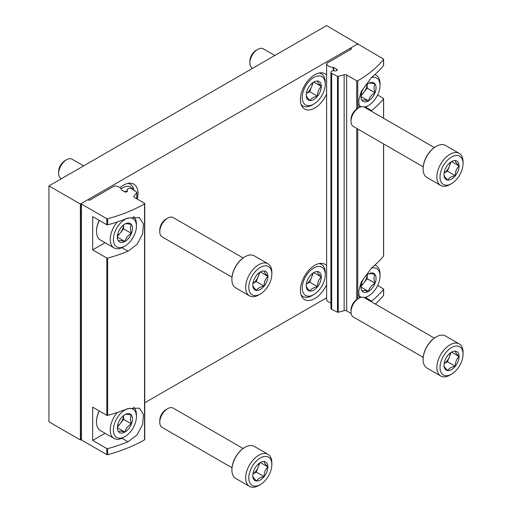 <?xml version="1.0" encoding="UTF-8"?>
<svg xmlns="http://www.w3.org/2000/svg" width="512" height="512" viewBox="0 0 512 512"><rect width="100%" height="100%" fill="white"/><g stroke="black" fill="none" stroke-linecap="round" stroke-linejoin="round"><path stroke-width="0.77" d="M358.022 44.352A0.742 0.429 0 0 0 356.973 44.352L350.95 47.827A0.742 0.429 0 0 0 350.95 48.435L351.213 49.19L326.835 63.264A0.742 0.429 0 0 0 326.624 63.616A7.411 4.275 0 0 0 333.261 67.398A0.742 0.429 0 0 1 333.715 67.52L336.806 69.306L336.486 70.701A1.485 0.858 0 0 1 334.822 70.874A2.778 1.606 0 0 0 330.886 72.326A2.778 1.606 0 0 0 331.699 73.466L337.478 76.262A0.742 0.429 0 0 0 338.266 76.32L344.147 74.739A2.221 1.28 0 0 1 346.662 74.995L356.71 80.794A0.742 0.429 0 0 0 357.76 80.794A133.357 76.992 0 0 0 383.558 59.494A0.742 0.429 0 0 0 383.411 59.008L326.592 25.6L48.941 185.901L48.941 421.818L80.371 439.962L81.203 439.482M358.022 43.744L80.371 204.045L48.941 185.901M80.371 204.045L80.371 439.962M144.762 402.79L326.618 297.798M120.032 187.718A20.371 11.763 -60 0 1 133.779 184.134A20.371 11.763 -60 0 1 137.997 193.459A20.371 11.763 -60 0 1 137.274 199.091M326.618 94.08A20.371 11.763 -60 0 1 304.614 109.03A20.371 11.763 -60 0 1 304.614 85.504A20.371 11.763 -60 0 1 324.992 73.741A20.371 11.763 -60 0 1 326.618 75.04M326.618 284.634A20.371 11.763 -60 0 1 304.614 299.578A20.371 11.763 -60 0 1 304.614 276.051A20.371 11.763 -60 0 1 324.992 264.288A20.371 11.763 -60 0 1 326.618 265.594M92.685 249.869L92.685 216.602L106.81 224.755A0.742 0.429 0 0 0 107.648 224.838A133.357 76.992 0 0 0 128.038 217.952L139.379 217.613L143.469 223.962L142.611 234.054L137.011 244.397L128.038 251.226A133.357 76.992 180 0 1 107.648 258.112A0.742 0.429 180 0 1 106.81 258.022L92.685 249.869L105.069 242.72M107.648 218.79A0.742 0.429 180 0 1 106.81 218.707L81.421 204.045A0.742 0.429 180 0 1 81.421 203.443L87.443 199.962A0.742 0.429 180 0 1 88.493 199.962L88.755 200.115A0.742 0.429 180 0 0 89.805 200.115L114.182 186.042A0.742 0.429 180 0 1 114.784 185.92A7.411 4.275 180 0 1 121.331 189.754A0.742 0.429 180 0 0 121.549 190.01L124.64 191.795A1.485 0.858 180 0 0 126.733 191.795L127.053 191.616A1.485 0.858 180 0 0 127.488 191.008A1.485 0.858 180 0 0 127.354 190.65A2.778 1.606 180 0 1 127.098 189.984A2.778 1.606 180 0 1 128.813 188.499A2.778 1.606 180 0 1 131.84 188.851L136.691 192.186A0.742 0.429 180 0 1 136.794 192.64L134.048 196.038A2.221 1.28 180 0 0 133.843 196.582A2.221 1.28 180 0 0 134.496 197.485L144.544 203.29A0.742 0.429 180 0 1 144.544 203.898A133.357 76.992 180 0 1 107.648 218.79L107.648 224.838M92.685 440.416L92.685 407.149L106.81 415.302A0.742 0.429 0 0 0 107.648 415.386A133.357 76.992 0 0 0 128.038 408.506L139.379 408.16L143.469 414.509L142.611 424.602L137.011 434.944L128.038 441.773A133.357 76.992 180 0 1 107.648 448.659A0.742 0.429 180 0 1 106.81 448.576L92.685 440.416L105.069 433.267M144.762 203.59L144.762 439.507A0.742 0.429 180 0 1 144.544 439.814A133.357 76.992 180 0 1 107.648 454.707A0.742 0.429 180 0 1 106.81 454.624L81.421 439.962A0.742 0.429 180 0 1 81.203 439.661L81.203 203.744M124.902 414.598A10.694 6.176 -60 0 1 131.45 415.181A10.694 6.176 -60 0 1 131.45 423.91C127.962 425.85 125.779 428.563 124.902 432.058C121.414 431.104 119.232 430.912 118.355 431.475A10.694 6.176 -60 0 1 117.338 427.693A10.694 6.176 -60 0 1 118.355 422.746A10.694 6.176 -60 0 1 124.902 414.598C125.754 414.029 127.936 414.227 131.45 415.181C130.131 417.325 130.131 420.237 131.45 423.91A10.694 6.176 -60 0 1 124.902 432.058A10.694 6.176 -60 0 1 118.355 431.475M124.902 410.022A16.301 9.408 -60 0 1 136.429 416.672A16.301 9.408 -60 0 1 124.902 436.634A16.301 9.408 -60 0 1 113.376 429.984A16.301 9.408 -60 0 1 124.902 410.022M133.562 407.072A18.522 10.694 -60 0 1 136.429 414.861L136.429 416.672M124.902 436.634L123.328 437.542A18.522 10.694 -60 0 1 114.067 438.464A18.522 10.694 -60 0 1 117.299 412.474M114.067 438.464L100.32 430.522A18.522 10.694 -60 0 1 96.48 422.042A18.522 10.694 -60 0 1 99.328 410.982M96.486 421.811A17.965 10.374 -60 0 1 96.48 421.587A17.965 10.374 -60 0 1 99.219 410.918M123.578 415.494A9.261 5.344 -60 0 1 120.32 423.45L123.59 419.379L123.59 415.488M117.363 427.13L120.32 423.45A9.261 5.344 -60 0 1 117.459 426.099M117.421 427.744L124.902 432.058M123.59 419.379L131.45 423.91M124.902 224.051A10.694 6.176 -60 0 1 131.45 224.634A10.694 6.176 -60 0 1 131.45 233.363C127.962 235.302 125.779 238.016 124.902 241.51C121.414 240.557 119.232 240.358 118.355 240.928A10.694 6.176 -60 0 1 117.338 237.146A10.694 6.176 -60 0 1 118.355 232.198A10.694 6.176 -60 0 1 124.902 224.051C125.754 223.482 127.936 223.674 131.45 224.634C130.131 226.778 130.131 229.69 131.45 233.363A10.694 6.176 -60 0 1 124.902 241.51A10.694 6.176 -60 0 1 118.355 240.928M124.902 219.475A16.301 9.408 -60 0 1 136.429 226.125A16.301 9.408 -60 0 1 124.902 246.086A16.301 9.408 -60 0 1 113.376 239.437A16.301 9.408 -60 0 1 124.902 219.475M133.562 216.525A18.522 10.694 -60 0 1 136.429 224.314L136.429 226.125M124.902 246.086L123.328 246.995A18.522 10.694 -60 0 1 114.067 247.91A18.522 10.694 -60 0 1 117.299 221.926M114.067 247.91L100.32 239.974A18.522 10.694 -60 0 1 96.48 231.494A18.522 10.694 -60 0 1 99.328 220.435M96.486 231.264A17.965 10.374 -60 0 1 96.48 231.04A17.965 10.374 -60 0 1 99.219 220.371M123.578 224.947A9.261 5.344 -60 0 1 120.32 232.902L123.59 228.826L123.59 224.934M117.363 236.582L120.32 232.902A9.261 5.344 -60 0 1 117.459 235.552M117.421 237.19L124.902 241.51M123.59 228.826L131.45 233.363M351.213 49.19A0.742 0.429 0 0 0 351.213 48.589M377.632 285.542L383.411 288.877A0.742 0.429 180 0 1 383.558 289.363A133.357 76.992 180 0 1 371.635 301.133L365.549 297.619M375.309 304.032A133.357 76.992 0 0 0 383.558 295.411A0.742 0.429 0 0 0 383.558 295.046M359.187 298.093L358.752 290.669L361.299 281.99L371.635 267.859A133.357 76.992 0 0 0 383.558 256.09A0.742 0.429 0 0 0 383.558 255.725M377.632 94.989L383.411 98.33A0.742 0.429 180 0 1 383.558 98.816A133.357 76.992 180 0 1 371.635 110.586L365.549 107.072M326.624 299.437A0.742 0.429 0 0 0 326.624 299.533A7.411 4.275 0 0 0 330.886 302.938M336.806 70.515A1.485 0.858 0 0 0 337.242 69.907A1.485 0.858 0 0 0 336.806 69.306M330.886 72.326L330.886 308.243A2.778 1.606 0 0 0 331.699 309.382L337.478 312.179A0.742 0.429 0 0 0 338.266 312.237L344.147 310.656A2.221 1.28 0 0 1 346.662 310.912L351.123 313.485M331.699 73.466L331.699 309.382M359.187 107.546L358.752 100.122L361.299 91.443L371.635 77.312A133.357 76.992 0 0 0 383.558 65.542A0.742 0.429 0 0 0 383.558 65.178M361.952 91.552A10.694 6.176 -60 0 1 368.499 83.411C369.35 82.842 371.533 83.034 375.046 83.994C373.734 86.138 373.734 89.05 375.046 92.723C371.558 94.662 369.376 97.376 368.499 100.87C365.011 99.917 362.829 99.718 361.952 100.288A10.694 6.176 -60 0 1 360.941 96.506A10.694 6.176 -60 0 1 361.952 91.552M368.499 83.411A10.694 6.176 -60 0 1 375.046 83.994A10.694 6.176 -60 0 1 375.046 92.723A10.694 6.176 -60 0 1 368.499 100.87A10.694 6.176 -60 0 1 361.952 100.288M371.258 77.626A16.301 9.408 -60 0 1 380.026 85.485A16.301 9.408 -60 0 1 368.499 105.446A16.301 9.408 -60 0 1 364.006 106.989M361.466 106.746A16.301 9.408 -60 0 1 358.618 104.691M366.931 106.355L368.499 105.446L366.931 106.355A18.522 10.694 -60 0 1 364.768 107.398M374.822 74.605A18.522 10.694 -60 0 1 376.192 75.194A18.522 10.694 -60 0 1 380.026 83.674L380.026 85.485M367.181 84.307A9.261 5.344 -60 0 1 363.917 92.262L367.194 88.186L367.194 84.294M360.96 95.936L363.917 92.262A9.261 5.344 -60 0 1 361.056 94.912M367.194 88.186L375.046 92.723M361.018 96.55L368.499 100.87M361.952 282.106A10.694 6.176 -60 0 1 368.499 273.958C369.35 273.389 371.533 273.581 375.046 274.541C373.734 276.685 373.734 279.597 375.046 283.27C371.558 285.21 369.376 287.923 368.499 291.418C365.011 290.464 362.829 290.266 361.952 290.835A10.694 6.176 -60 0 1 360.941 287.053A10.694 6.176 -60 0 1 361.952 282.106M368.499 273.958A10.694 6.176 -60 0 1 375.046 274.541A10.694 6.176 -60 0 1 375.046 283.27A10.694 6.176 -60 0 1 368.499 291.418A10.694 6.176 -60 0 1 361.952 290.835M371.258 268.173A16.301 9.408 -60 0 1 380.026 276.032A16.301 9.408 -60 0 1 368.499 295.994A16.301 9.408 -60 0 1 364.006 297.536M361.466 297.293A16.301 9.408 -60 0 1 358.618 295.238M366.931 296.902L368.499 295.994L366.931 296.902A18.522 10.694 -60 0 1 364.768 297.946M374.822 265.152A18.522 10.694 -60 0 1 376.192 265.741A18.522 10.694 -60 0 1 380.026 274.221L380.026 276.032M367.181 274.854A9.261 5.344 -60 0 1 363.917 282.81L367.194 278.739L367.194 274.848M360.96 286.49L363.917 282.81A9.261 5.344 -60 0 1 361.056 285.459M367.194 278.739L375.046 283.27M361.018 287.098L368.499 291.418M124.378 191.648A10.694 6.176 -60 0 1 126.323 191.43A10.694 6.176 -60 0 1 127.098 191.578L127.098 189.984M121.018 188.864A16.301 9.408 -60 0 1 133.082 189.702M127.859 183.424A18.522 10.694 -60 0 1 130.234 184.224A18.522 10.694 -60 0 1 133.882 190.253M61.402 178.707L60.966 178.458A11.11 6.419 -60 0 1 58.669 173.37A11.11 6.419 -60 0 1 66.528 159.757A11.11 6.419 -60 0 1 72.083 159.206L83.629 165.875M58.669 173.37L58.669 171.514A8.838 5.101 -60 0 1 64.922 160.685L66.528 159.757M317.536 271.584A10.694 6.176 -60 0 1 321.318 276.96A10.694 6.176 -60 0 1 317.536 286.707A10.694 6.176 -60 0 1 309.978 291.072C307.405 288.525 306.144 286.733 306.195 285.69A10.694 6.176 -60 0 1 309.978 275.949A10.694 6.176 -60 0 1 313.754 272.595A10.694 6.176 -60 0 1 317.536 271.584C317.472 272.602 318.733 274.394 321.318 276.96C318.746 279.424 317.485 282.675 317.536 286.707C313.709 287.398 311.187 288.851 309.978 291.072A10.694 6.176 -60 0 1 306.195 285.69M325.28 274.675A16.301 9.408 -60 0 1 313.754 294.637A16.301 9.408 -60 0 1 302.234 287.981A16.301 9.408 -60 0 1 313.754 268.019A16.301 9.408 -60 0 1 325.28 274.675L325.28 272.858A18.522 10.694 -60 0 0 321.446 264.378L319.821 263.443M313.754 294.637L312.186 295.539A18.522 10.694 -60 0 1 302.925 296.461A18.522 10.694 -60 0 1 301.043 294.803M319.072 263.578A18.522 10.694 -60 0 1 321.446 264.378M312.435 273.491A9.261 5.344 -60 0 1 311.571 277.299L313.274 272.896M306.31 284.115L309.677 282.17L311.571 277.299A9.261 5.344 -60 0 1 306.31 284.096M309.677 282.17L317.536 286.707M313.837 272.64L321.318 276.96M317.536 81.037A10.694 6.176 -60 0 1 321.318 86.413A10.694 6.176 -60 0 1 317.536 96.16A10.694 6.176 -60 0 1 309.978 100.525C307.405 97.978 306.144 96.186 306.195 95.142A10.694 6.176 -60 0 1 309.978 85.402A10.694 6.176 -60 0 1 313.754 82.048A10.694 6.176 -60 0 1 317.536 81.037C317.472 82.054 318.733 83.846 321.318 86.413C318.746 88.877 317.485 92.128 317.536 96.16C313.709 96.851 311.187 98.304 309.978 100.525A10.694 6.176 -60 0 1 306.195 95.142M325.28 84.128A16.301 9.408 -60 0 1 313.754 104.09A16.301 9.408 -60 0 1 302.234 97.434A16.301 9.408 -60 0 1 313.754 77.472A16.301 9.408 -60 0 1 325.28 84.128L325.28 82.31A18.522 10.694 -60 0 0 321.446 73.83L319.821 72.896M313.754 104.09L312.186 104.992A18.522 10.694 -60 0 1 302.925 105.914A18.522 10.694 -60 0 1 301.043 104.256M319.072 73.03A18.522 10.694 -60 0 1 321.446 73.83M252.614 68.314L252.179 68.064A11.11 6.419 -60 0 1 249.882 62.976A11.11 6.419 -60 0 1 257.741 49.363A11.11 6.419 -60 0 1 263.296 48.813L274.842 55.482M249.882 62.976L249.882 61.12A8.838 5.101 -60 0 1 256.128 50.291L257.741 49.363M312.435 82.944A9.261 5.344 -60 0 1 311.571 86.746L313.274 82.349M306.31 93.568L309.677 91.622L311.571 86.746A9.261 5.344 -60 0 1 306.31 93.549M309.677 91.622L317.536 96.16M313.837 82.093L321.318 86.413M264.102 461.523A10.694 6.176 -60 0 1 267.885 466.899A10.694 6.176 -60 0 1 264.102 476.646A10.694 6.176 -60 0 1 256.544 481.011C253.971 478.47 252.71 476.678 252.762 475.635A10.694 6.176 -60 0 1 256.544 465.888A10.694 6.176 -60 0 1 260.32 462.534A10.694 6.176 -60 0 1 264.102 461.523C264.032 462.541 265.293 464.333 267.885 466.899C265.312 469.37 264.051 472.614 264.102 476.646C260.269 477.338 257.754 478.79 256.544 481.011A10.694 6.176 -60 0 1 252.762 475.635M271.846 464.614A16.301 9.408 -60 0 1 260.32 484.576A16.301 9.408 -60 0 1 248.8 477.92A16.301 9.408 -60 0 1 260.32 457.958A16.301 9.408 -60 0 1 271.846 464.614L271.846 462.797A18.522 10.694 -60 0 0 268.013 454.317L254.259 446.381A18.522 10.694 -60 0 0 244.998 447.296A18.522 10.694 -60 0 0 231.904 469.984A18.522 10.694 -60 0 0 235.738 478.458L249.491 486.4A18.522 10.694 -60 0 1 249.491 465.011A18.522 10.694 -60 0 1 268.013 454.317M260.32 484.576L258.752 485.485A18.522 10.694 -60 0 1 249.491 486.4M231.904 469.754A17.965 10.374 -60 0 1 231.904 469.53A17.965 10.374 -60 0 1 244.608 447.526A17.965 10.374 -60 0 1 244.8 447.411M231.994 467.744L162.074 427.379A11.11 6.419 -60 0 1 159.776 422.291A11.11 6.419 -60 0 1 167.635 408.678A11.11 6.419 -60 0 1 173.19 408.128L243.104 448.493M159.776 422.291L159.776 420.435A8.838 5.101 -60 0 1 166.022 409.606L167.635 408.678M259.002 463.437A9.261 5.344 -60 0 1 258.138 467.238L259.84 462.835M258.138 467.238A9.261 5.344 -60 0 1 252.877 474.035L256.243 472.109L258.138 467.238M256.243 472.109L264.102 476.646M260.403 462.586L267.885 466.899M264.102 270.976A10.694 6.176 -60 0 1 267.885 276.352A10.694 6.176 -60 0 1 264.102 286.099A10.694 6.176 -60 0 1 256.544 290.464C253.971 287.923 252.71 286.125 252.762 285.082A10.694 6.176 -60 0 1 256.544 275.341A10.694 6.176 -60 0 1 260.32 271.987A10.694 6.176 -60 0 1 264.102 270.976C264.032 271.994 265.293 273.786 267.885 276.352C265.312 278.816 264.051 282.067 264.102 286.099C260.269 286.79 257.754 288.243 256.544 290.464A10.694 6.176 -60 0 1 252.762 285.082M271.846 274.067A16.301 9.408 -60 0 1 260.32 294.029A16.301 9.408 -60 0 1 248.8 287.373A16.301 9.408 -60 0 1 260.32 267.411A16.301 9.408 -60 0 1 271.846 274.067L271.846 272.25A18.522 10.694 -60 0 0 268.013 263.77L254.259 255.834A18.522 10.694 -60 0 0 244.998 256.749A18.522 10.694 -60 0 0 231.904 279.437A18.522 10.694 -60 0 0 235.738 287.91L249.491 295.853A18.522 10.694 -60 0 1 249.491 274.464A18.522 10.694 -60 0 1 268.013 263.77M260.32 294.029L258.752 294.938A18.522 10.694 -60 0 1 249.491 295.853M231.904 279.206A17.965 10.374 -60 0 1 231.904 278.982A17.965 10.374 -60 0 1 244.608 256.979A17.965 10.374 -60 0 1 244.8 256.864M231.994 277.197L162.074 236.832A11.11 6.419 -60 0 1 159.776 231.744A11.11 6.419 -60 0 1 167.635 218.131A11.11 6.419 -60 0 1 173.19 217.581L243.104 257.946M159.776 231.744L159.776 229.888A8.838 5.101 -60 0 1 166.022 219.059L167.635 218.131M259.002 272.883A9.261 5.344 -60 0 1 258.138 276.691L259.84 272.288M252.877 283.507L256.243 281.562L258.138 276.691A9.261 5.344 -60 0 1 252.877 283.488M256.243 281.562L264.102 286.099M260.403 272.038L267.885 276.352M455.315 351.13A10.694 6.176 -60 0 1 459.098 356.506A10.694 6.176 -60 0 1 455.315 366.253A10.694 6.176 -60 0 1 447.75 370.618C445.184 368.07 443.923 366.278 443.974 365.235A10.694 6.176 -60 0 1 447.75 355.494A10.694 6.176 -60 0 1 451.533 352.141A10.694 6.176 -60 0 1 455.315 351.13C455.245 352.147 456.506 353.939 459.098 356.506C456.525 358.97 455.264 362.221 455.315 366.253C451.482 366.944 448.96 368.397 447.75 370.618A10.694 6.176 -60 0 1 443.974 365.235M463.059 354.221A16.301 9.408 -60 0 1 451.533 374.182A16.301 9.408 -60 0 1 440.006 367.526A16.301 9.408 -60 0 1 451.533 347.565A16.301 9.408 -60 0 1 463.059 354.221L463.059 352.403A18.522 10.694 -60 0 0 459.226 343.923L445.472 335.987A18.522 10.694 -60 0 0 436.211 336.902A18.522 10.694 -60 0 0 423.117 359.584A18.522 10.694 -60 0 0 426.95 368.064L440.704 376.006A18.522 10.694 -60 0 1 440.704 354.618A18.522 10.694 -60 0 1 459.226 343.923M451.533 374.182L449.965 375.085A18.522 10.694 -60 0 1 440.704 376.006M423.117 359.36A17.965 10.374 -60 0 1 423.117 359.136A17.965 10.374 -60 0 1 435.821 337.126A17.965 10.374 -60 0 1 436.013 337.018M423.2 357.35L353.286 316.979A11.11 6.419 -60 0 1 350.989 311.898A11.11 6.419 -60 0 1 358.842 298.285A11.11 6.419 -60 0 1 364.403 297.734L434.317 338.099M350.989 311.898L350.989 310.042A8.838 5.101 -60 0 1 357.235 299.213L358.842 298.285M450.214 353.037A9.261 5.344 -60 0 1 449.344 356.845L451.053 352.442M449.344 356.845A9.261 5.344 -60 0 1 444.09 363.642L447.456 361.715L449.344 356.845M447.456 361.715L455.315 366.253M451.616 352.186L459.098 356.506M455.315 160.582A10.694 6.176 -60 0 1 459.098 165.958A10.694 6.176 -60 0 1 455.315 175.706A10.694 6.176 -60 0 1 447.75 180.07C445.184 177.523 443.923 175.731 443.974 174.688A10.694 6.176 -60 0 1 447.75 164.947A10.694 6.176 -60 0 1 451.533 161.594A10.694 6.176 -60 0 1 455.315 160.582C455.245 161.6 456.506 163.392 459.098 165.958C456.525 168.422 455.264 171.674 455.315 175.706C451.482 176.39 448.96 177.85 447.75 180.07A10.694 6.176 -60 0 1 443.974 174.688M463.059 163.667A16.301 9.408 -60 0 1 451.533 183.629A16.301 9.408 -60 0 1 440.006 176.979A16.301 9.408 -60 0 1 451.533 157.018A16.301 9.408 -60 0 1 463.059 163.667L463.059 161.856A18.522 10.694 -60 0 0 459.226 153.376L445.472 145.44A18.522 10.694 -60 0 0 436.211 146.355A18.522 10.694 -60 0 0 423.117 169.037A18.522 10.694 -60 0 0 426.95 177.517L440.704 185.459A18.522 10.694 -60 0 1 440.704 164.07A18.522 10.694 -60 0 1 459.226 153.376M451.533 183.629L449.965 184.538A18.522 10.694 -60 0 1 440.704 185.459M423.117 168.806A17.965 10.374 -60 0 1 423.117 168.582A17.965 10.374 -60 0 1 435.821 146.579A17.965 10.374 -60 0 1 436.013 146.47M423.2 166.797L353.286 126.432A11.11 6.419 -60 0 1 350.989 121.344A11.11 6.419 -60 0 1 358.842 107.738A11.11 6.419 -60 0 1 364.403 107.187L434.317 147.552M350.989 121.344L350.989 119.494A8.838 5.101 -60 0 1 357.235 108.666L358.842 107.738M450.214 162.49A9.261 5.344 -60 0 1 449.344 166.291L451.053 161.894M444.09 173.114L447.456 171.168L449.344 166.291A9.261 5.344 -60 0 1 444.09 173.094M447.456 171.168L455.315 175.706M451.616 161.638L459.098 165.958M106.81 224.755L106.81 218.707M107.648 415.386L107.648 258.112M106.81 415.302L106.81 258.022M81.421 439.962L81.421 204.045M106.81 454.624L106.81 448.576M127.354 191.366L127.354 190.65M136.794 198.816L136.794 192.64M134.048 197.12L134.048 196.038M144.544 439.814L144.544 203.898M107.648 454.707L107.648 448.659M121.946 438.259L128.038 441.773M121.946 247.712L128.038 251.226M350.95 48.435L350.95 49.344M383.558 289.363L383.558 295.411M383.558 98.816L383.558 118.246M383.558 143.91L383.558 256.09M326.624 63.616L326.624 299.533M333.261 67.398L333.261 70.739M333.715 67.52L333.715 70.726M337.478 76.262L337.478 312.179M338.266 76.32L338.266 312.237M344.147 74.739L344.147 310.656M346.662 74.995L346.662 310.912M356.71 80.794L356.71 108.992M356.71 128.41L356.71 299.539M357.76 80.794L357.76 108.358M357.76 129.018L357.76 298.912M383.558 59.494L383.558 65.542M136.864 198.854L136.864 192.461M96.48 421.587L96.48 422.042M96.48 231.04L96.48 231.494M350.733 48.134L350.733 49.466M383.629 289.178L383.629 295.232M383.629 98.63L383.629 118.285M383.629 143.955L383.629 255.91M326.618 63.571L326.618 299.482M383.629 59.315L383.629 65.363M376.192 75.194L374.957 74.483M376.192 265.741L374.957 265.03M130.234 184.224L128.608 183.29M302.925 296.461L301.299 295.52M302.925 105.914L301.299 104.973M231.904 469.53L231.904 469.984M244.608 447.526L244.998 447.296M231.904 278.982L231.904 279.437M244.608 256.979L244.998 256.749M423.117 359.136L423.117 359.584M435.821 337.126L436.211 336.902M423.117 168.582L423.117 169.037M435.821 146.579L436.211 146.355"/></g></svg>

